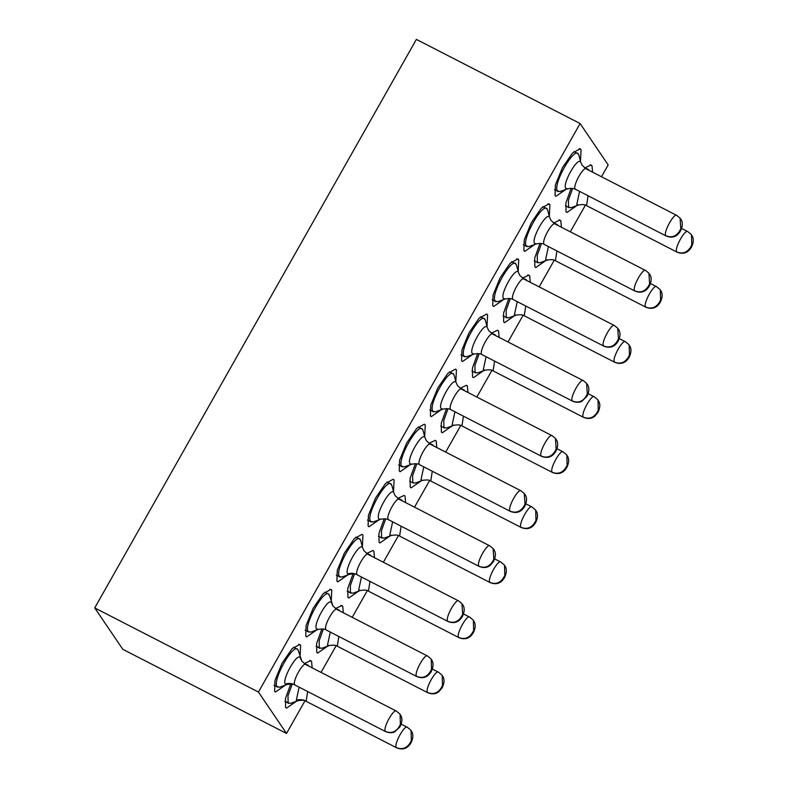 <?xml version="1.0" encoding="UTF-8"?>
<svg xmlns="http://www.w3.org/2000/svg" width="788" height="788" viewBox="0 0 788 788"><rect width="100%" height="100%" fill="white"/><g stroke="black" fill="none" stroke-linecap="round" stroke-linejoin="round"><path stroke-width="1.18" d="M601.48 176.739L608.169 164.928L580.116 123.539L416.379 39.4L94.737 607.912L258.464 692.051L286.517 733.441L304.995 700.788M580.116 123.539L258.464 692.051M585.425 205.126L570.325 231.81M554.26 260.198L539.169 286.881M523.104 315.279L508.004 341.962M491.948 370.35L476.848 397.034M460.783 425.421L445.693 452.105M429.627 480.493L414.527 507.176M398.472 535.564L383.372 562.248M367.306 590.645L352.216 617.329M336.151 645.717L321.051 672.4M285.483 685.067L275.505 691.992L274.618 691.214L274.963 680.536L282.025 663.329L292.062 648.721L299.736 644.466L300.622 645.244L300.061 656.7M316.648 629.996L306.66 636.921L305.774 636.143L306.118 625.465L313.181 608.257L323.218 593.65L330.891 589.394L331.778 590.173L331.226 601.618M347.804 574.915L337.825 581.849L336.929 581.071L337.284 570.394L344.346 553.176L354.373 538.578L362.056 534.323L362.943 535.101L362.381 546.547M378.959 519.844L368.981 526.768L368.094 525.99L368.439 515.313L375.502 498.105L385.539 483.497L393.212 479.252L394.099 480.03L393.537 491.476M410.124 464.772L400.137 471.697L399.25 470.919L399.595 460.241L406.657 443.033L416.694 428.426L424.368 424.18L425.254 424.959L424.702 436.404M296.446 701.241L286.468 708.166L285.581 707.388L285.473 698.572L290.752 683.935M304.276 663.624L310.699 660.639L311.585 661.418L312.137 667.82M327.611 646.17L317.623 653.094L316.737 652.316L316.628 643.5L321.908 628.863M335.432 608.553L341.854 605.568L342.741 606.346L343.302 612.749M358.767 591.089L348.788 598.023L347.902 597.245L347.794 588.419L353.063 573.792M366.597 553.481L373.019 550.497L373.906 551.275L374.458 557.668M389.922 536.017L379.944 542.942L379.058 542.164L378.949 533.348L384.229 518.711M397.753 498.41L404.175 495.425L405.062 496.204L405.613 502.596M421.087 480.946L411.1 487.87L410.213 487.092L410.105 478.277L415.384 463.639M428.908 443.339L435.331 440.344L436.217 441.122L436.779 447.525M441.28 409.701L431.302 416.625L430.406 415.847L430.76 405.17L437.823 387.962L447.85 373.354L455.533 369.099L456.419 369.877L455.858 381.333M472.436 354.63L462.457 361.554L461.571 360.776L461.916 350.099L468.978 332.891L479.015 318.283L486.689 314.028L487.575 314.806L487.023 326.252M503.601 299.548L493.613 306.483L492.727 305.705L493.071 295.027L500.134 277.809L510.171 263.212L517.844 258.956L518.731 259.735L518.179 271.18M534.756 244.477L524.778 251.402L523.882 250.623L524.237 239.946L531.299 222.738L541.326 208.131L549.009 203.885L549.896 204.663L549.335 216.109M565.912 189.406L555.934 196.33L555.048 195.552L555.392 184.875L562.455 167.667L572.492 153.059L580.165 148.814L581.051 149.592L580.5 161.038M452.243 425.875L442.265 432.799L441.379 432.021L441.27 423.205L446.54 408.568M460.074 388.257L466.496 385.273L467.382 386.051L467.934 392.454M483.399 370.803L473.421 377.728L472.534 376.95L472.426 368.134L477.705 353.497M491.229 333.186L497.652 330.202L498.538 330.98L499.09 337.382M514.564 315.722L504.576 322.656L503.69 321.878L503.581 313.053L508.861 298.425M522.395 278.115L528.807 275.13L529.703 275.908L530.255 282.301M545.72 260.651L535.741 267.575L534.855 266.797L534.747 257.981L540.016 243.344M553.55 223.043L559.972 220.059L560.859 220.837L561.411 227.23M576.885 205.579L566.897 212.504L566.011 211.726L565.902 202.91L571.182 188.273M584.706 167.972L591.128 164.978L592.015 165.766L592.566 172.158M94.737 607.912L122.79 649.302L286.517 733.441M399.555 713.701L396.315 711.072L305.714 664.52L301.794 661.063L298.396 650.691L297.283 649.145M297.992 649.775C293.904 641.649 271.761 680.793 277.14 686.634L279.641 687.205L287.157 684.457C291.284 683.807 293.944 684.023 295.136 685.107L385.736 731.668C391.518 733.992 394.877 731.756 394.729 731.835L400.018 726.763C402.481 721.621 402.51 717.513 400.097 714.42L400.383 724.497L398.915 727.117C395.478 732.18 390.996 733.628 385.47 731.461L385.756 731.678M332.96 605.992L329.561 595.62L328.438 594.073M329.148 594.704C325.06 586.577 302.917 625.721 308.295 631.562L310.797 632.134L318.313 629.385C322.45 628.725 325.109 628.952 326.301 630.036L416.891 676.596C422.673 678.921 426.042 676.675 425.884 676.764C427.598 676.134 429.361 674.449 431.174 671.691C433.636 666.55 433.666 662.442 431.253 659.349L431.538 669.426L430.081 672.046C426.633 677.109 422.151 678.557 416.635 676.39L416.911 676.606M360.313 539.622C356.225 531.506 334.073 570.64 339.451 576.491L341.953 577.052L349.478 574.304L347.685 573.9C343.854 569.734 359.653 541.809 362.569 547.601L360.717 540.548L359.594 539.002M391.469 484.551C387.381 476.435 365.238 515.569 370.616 521.41L373.118 521.981L380.634 519.233L378.851 518.829C375.009 514.663 390.809 486.738 393.724 492.53L391.872 485.477L390.759 483.93M422.624 429.48C418.536 421.353 396.394 460.497 401.772 466.338L404.274 466.91L411.789 464.162L410.006 463.758C406.175 459.591 421.974 431.666 424.89 437.458L423.038 430.406L421.915 428.859M309.142 666.274L307.064 665.21M292.2 684.102L288.004 695.774L288.103 702.807L290.605 703.379L298.12 700.63C302.257 699.98 304.917 700.197 306.099 701.281L396.699 747.842C402.481 750.166 405.85 747.93 405.692 748.009C407.406 747.379 409.169 745.694 410.981 742.936C413.444 737.795 413.473 733.687 411.06 730.594L411.346 740.671L409.888 743.291C406.441 748.354 401.959 749.802 396.443 747.635L396.719 747.851M340.308 611.202L338.219 610.139M323.356 629.031L319.17 640.703L319.258 647.736L321.76 648.307L329.276 645.559C333.413 644.899 336.072 645.116 337.264 646.209L427.854 692.76C433.636 695.095 437.005 692.849 436.847 692.928L438.768 691.785L442.137 687.865C444.609 682.723 444.629 678.616 442.216 675.523L442.501 685.599L441.044 688.21C437.596 693.282 433.114 694.73 427.598 692.563L427.884 692.78M371.463 556.131L369.375 555.057M354.511 573.96L350.325 585.632L350.424 592.655L352.916 593.226L360.441 590.478C364.568 589.828 367.228 590.045 368.42 591.138L459.02 637.689C464.802 640.023 468.161 637.778 468.013 637.856C469.727 637.236 471.49 635.542 473.302 632.784C475.765 627.652 475.794 623.535 473.371 620.452L473.657 630.528L472.199 633.138C468.761 638.211 464.28 639.659 458.754 637.492L459.04 637.699M402.619 501.06L400.54 499.986M385.677 518.878L381.481 530.56L381.579 537.583L384.081 538.155L391.597 535.407C395.734 534.756 398.393 534.973 399.575 536.067L490.175 582.618C495.957 584.952 499.326 582.706 499.168 582.785C500.882 582.165 502.646 580.47 504.458 577.712C506.92 572.58 506.95 568.463 504.537 565.37L504.822 575.447L503.365 578.067C499.917 583.14 495.435 584.588 489.919 582.411L490.195 582.627M433.784 445.988L431.696 444.915M416.832 463.807L412.646 475.479L412.735 482.512L415.237 483.083L422.752 480.335C426.889 479.685 429.549 479.902 430.74 480.985L521.331 527.546C527.113 529.881 530.482 527.635 530.324 527.714C532.038 527.093 533.811 525.399 535.613 522.641C538.086 517.509 538.105 513.392 535.692 510.299L535.978 520.375L534.52 522.996C531.073 528.058 526.591 529.506 521.075 527.339L521.361 527.556M453.789 374.408C449.702 366.282 427.549 405.426 432.927 411.267L435.429 411.838L442.954 409.09L441.162 408.686C437.33 404.51 453.13 376.585 456.045 382.387L454.193 375.324L453.07 373.778M484.945 319.337C480.857 311.211 458.714 350.355 464.093 356.196L466.594 356.767L474.11 354.019L472.327 353.605C468.486 349.439 484.285 321.514 487.201 327.306L485.349 320.253L484.236 318.707M516.101 264.256C512.013 256.139 489.87 295.273 495.248 301.124L497.75 301.686L505.266 298.938L503.483 298.534C499.651 294.367 515.45 266.442 518.366 272.234L516.514 265.182L515.391 263.635M547.266 209.184C543.178 201.068 521.026 240.202 526.414 246.043L528.906 246.614L536.431 243.866L534.648 243.462C530.807 239.296 546.606 211.371 549.522 217.163L547.67 210.11L546.547 208.564M578.422 154.113C574.334 145.987 552.191 185.131 557.569 190.972L560.071 191.543L567.587 188.795L565.804 188.391C561.962 184.225 577.762 156.3 580.677 162.092L578.825 155.039L577.712 153.493M464.94 390.907L462.861 389.843M447.998 408.736L443.802 420.408L443.9 427.441L446.392 428.012L453.918 425.264C458.045 424.614 460.704 424.831 461.896 425.914L552.496 472.475C558.278 474.8 561.637 472.564 561.489 472.642C563.203 472.012 564.966 470.328 566.779 467.57C569.241 462.428 569.271 458.32 566.848 455.228L567.133 465.304L565.676 467.924C562.238 472.987 557.756 474.435 552.23 472.268L552.516 472.485M496.095 335.836L494.017 334.772M479.153 353.664L474.957 365.337L475.056 372.369L477.558 372.941L485.073 370.193C489.21 369.533 491.87 369.749 493.052 370.843L583.652 417.404C589.434 419.728 592.803 417.482 592.645 417.561L594.556 416.419L597.934 412.498C600.397 407.357 600.426 403.249 598.013 400.156L598.299 410.233L596.841 412.853C593.394 417.916 588.912 419.364 583.396 417.197L583.672 417.413M527.261 280.764L525.172 279.691M510.309 298.593L506.123 310.265L506.211 317.288L508.713 317.859L516.229 315.111C520.366 314.461 523.025 314.678 524.217 315.771L614.807 362.322C620.589 364.657 623.958 362.411 623.8 362.49C625.524 361.869 627.287 360.175 629.09 357.417C631.562 352.285 631.582 348.168 629.169 345.085L629.454 355.161L627.997 357.772C624.549 362.844 620.067 364.292 614.551 362.125L614.837 362.332M558.416 225.693L556.338 224.619M541.474 243.512L537.278 255.194L537.377 262.217L539.869 262.788L547.394 260.04C551.521 259.39 554.181 259.607 555.373 260.7L645.973 307.251C651.755 309.586 655.114 307.34 654.966 307.418C656.68 306.798 658.443 305.104 660.255 302.346C662.718 297.214 662.747 293.097 660.334 290.004L660.62 300.08L659.152 302.7C655.715 307.773 651.233 309.221 645.707 307.044L645.993 307.261M589.572 170.622L587.493 169.548M572.63 188.44L568.434 200.113L568.532 207.145L571.034 207.717L578.55 204.969C582.687 204.319 585.346 204.535 586.528 205.619L677.128 252.18C682.91 254.514 686.279 252.268 686.121 252.347C687.835 251.727 689.599 250.032 691.411 247.274C693.873 242.143 693.903 238.025 691.49 234.932L691.775 245.009L690.318 247.629C686.87 252.692 682.388 254.15 676.872 251.973L677.148 252.19M399.624 713.79L400.097 714.42M430.78 658.709L431.253 659.349M461.935 603.638L462.694 614.354L461.236 616.965C457.798 622.037 453.317 623.485 447.791 621.318L448.076 621.525C453.829 623.85 457.198 621.604 457.04 621.683C458.764 621.062 460.527 619.368 462.329 616.61C464.802 611.478 464.821 607.361 462.408 604.278M493.101 548.566L493.859 559.273L492.392 561.893C488.954 566.966 484.472 568.414 478.956 566.237L479.232 566.454M524.256 493.495L525.015 504.202L523.557 506.822C520.11 511.885 515.628 513.343 510.112 511.166L510.388 511.382C516.15 513.707 519.519 511.461 519.361 511.54C521.075 510.92 522.838 509.225 524.65 506.467C527.123 501.335 527.142 497.218 524.729 494.125M410.587 729.964L411.06 730.594M441.743 674.883L442.216 675.523M472.908 619.811L473.371 620.452M504.064 564.74L504.537 565.37M535.219 509.669L535.692 510.299M555.422 438.423L556.17 449.13L554.713 451.751C551.275 456.813 546.793 458.261 541.267 456.094L541.553 456.311C547.315 458.636 550.674 456.39 550.516 456.469C552.24 455.838 554.003 454.154 555.806 451.396C558.278 446.254 558.298 442.147 555.885 439.054M586.577 383.342L587.336 394.059L585.868 396.679C582.43 401.742 577.949 403.19 572.433 401.023L572.709 401.24M617.733 328.271L618.491 338.988L617.034 341.598C613.586 346.671 609.104 348.119 603.588 345.952L603.874 346.159M648.898 273.2L649.647 283.907L648.189 286.527C644.751 291.599 640.27 293.047 634.744 290.88L635.029 291.087C640.792 293.412 644.151 291.166 643.993 291.245C645.717 290.624 647.48 288.93 649.292 286.172C651.755 281.04 651.784 276.923 649.361 273.84M680.054 218.128L680.812 228.835L679.355 231.455C675.907 236.518 671.425 237.976 665.909 235.799L666.185 236.016M566.385 454.597L566.848 455.228M597.54 399.516L598.013 400.156M628.696 344.445L629.169 345.085M659.861 289.373L660.334 290.004M691.017 234.302L691.49 234.932M516.849 258.769L518.731 259.735M548.005 203.688L549.896 204.663M579.17 148.617L581.051 149.592M527.812 274.933L529.703 275.908M558.968 219.862L560.859 220.837M590.133 164.791L592.015 165.766M340.859 605.381L342.741 606.346M309.704 660.452L311.585 661.418M329.896 589.207L331.778 590.173M298.731 644.279L300.622 645.244M284.99 701.212L288.103 702.807M316.155 646.14L319.258 647.736M347.311 591.059L350.424 592.655M300.248 657.753C297.332 651.952 281.533 679.877 285.374 684.053L287.157 684.457M331.413 602.672C328.498 596.88 312.698 624.805 316.53 628.972L318.313 629.385M299.125 687.156L296.337 700.217L298.12 700.63M330.29 632.084L327.493 645.145L329.276 645.559M361.446 577.013L358.658 590.074L360.441 590.478M392.601 521.942L389.814 535.003L391.597 535.407M423.767 466.87L420.969 479.931L422.752 480.335M454.922 411.789L452.135 424.85L453.918 425.264M486.078 356.718L483.29 369.779L485.073 370.193M517.243 301.646L514.446 314.707L516.229 315.111M548.399 246.575L545.611 259.636L547.394 260.04M579.554 191.504L576.767 204.565L578.55 204.969M306.069 664.836C303.863 660.442 291.875 681.63 294.781 684.792L295.175 685.127M285.374 684.053C288.664 683.068 291.806 683.314 294.781 684.792M337.234 609.764C335.018 605.371 323.031 626.549 325.946 629.71L326.331 630.055M368.39 554.693C366.174 550.3 354.196 571.477 357.102 574.639L357.486 574.974M347.685 573.9C350.985 572.915 354.117 573.162 357.102 574.639M399.546 499.622C397.339 495.228 385.352 516.406 388.257 519.568L479.212 566.444C484.994 568.778 488.363 566.533 488.205 566.611L490.116 565.469L493.495 561.539C495.957 556.407 495.987 552.29 493.574 549.197M430.711 444.55C428.495 440.147 416.507 461.335 419.423 464.496L419.807 464.831M307.645 691.539L306.138 701.3M296.337 700.217C299.627 699.242 302.769 699.488 305.754 700.956M338.801 636.468L337.294 646.229M369.966 581.386L368.449 591.148M401.122 526.315L399.614 536.076M432.277 471.244L430.77 481.005M461.866 389.469C459.65 385.076 447.673 406.263 450.578 409.425L450.963 409.76M493.022 334.398C490.816 330.005 478.828 351.182 481.734 354.344L482.128 354.689M524.187 279.326C521.971 274.933 509.984 296.111 512.899 299.273L513.284 299.607M555.343 224.255C553.127 219.862 541.149 241.039 544.055 244.201L544.439 244.536M586.499 169.184C584.292 164.781 572.305 185.968 575.22 189.13L666.165 236.006C671.947 238.34 675.316 236.095 675.158 236.173C676.872 235.553 678.635 233.859 680.448 231.101C682.91 225.969 682.94 221.852 680.527 218.759M463.442 416.172L461.926 425.934M494.598 361.101L493.091 370.862M525.754 306.02L524.247 315.781M556.919 250.948L555.402 260.71M588.075 195.877L586.567 205.638M396.581 711.278C394.118 707.496 382.525 728.279 385.381 731.343M427.736 656.207C425.274 652.425 413.68 673.198 416.547 676.271M458.892 601.136C456.429 597.353 444.836 618.127 447.702 621.2M490.057 546.054C487.595 542.272 476.001 563.056 478.858 566.129M521.213 490.983C518.75 487.201 507.157 507.984 510.023 511.048M407.544 727.452C405.081 723.67 393.488 744.443 396.344 747.516M438.699 672.381C436.237 668.598 424.643 689.372 427.51 692.445M469.855 617.309C467.392 613.527 455.799 634.301 458.665 637.374M501.02 562.228C498.558 558.446 486.964 579.229 489.821 582.293M532.176 507.157C529.713 503.374 518.12 524.158 520.986 527.221M552.368 435.912C549.906 432.129 538.312 452.913 541.179 455.976M583.534 380.84C581.071 377.058 569.478 397.832 572.334 400.905M614.689 325.769C612.227 321.987 600.633 342.76 603.5 345.834M645.845 270.688C643.382 266.905 631.789 287.689 634.655 290.762M677.01 215.617C674.548 211.834 662.954 232.618 665.811 235.681M563.341 452.085C560.869 448.303 549.285 469.077 552.142 472.15M594.497 397.014C592.034 393.232 580.441 414.005 583.297 417.079M625.652 341.943C623.19 338.16 611.596 358.934 614.463 362.007M656.818 286.862C654.345 283.079 642.762 303.863 645.618 306.926M687.973 231.79C685.511 228.008 673.917 248.791 676.774 251.855M398.905 727.097L400.363 724.477M430.071 672.026L431.529 669.406M461.226 616.955L462.684 614.335M492.382 561.883L493.84 559.263M523.547 506.802L525.005 504.192M409.868 743.271L411.336 740.651M441.034 688.2L442.492 685.58M472.189 633.128L473.647 630.508M503.345 578.057L504.812 575.437M534.51 522.976L535.968 520.366M554.703 451.731L556.161 449.121M585.858 396.659L587.326 394.039M617.024 341.588L618.481 338.968M648.179 286.517L649.637 283.897M679.335 231.436L680.802 228.825M565.666 467.905L567.124 465.284M596.821 412.833L598.289 410.213M627.987 357.762L629.445 355.142M659.142 302.69L660.6 300.07M690.298 247.609L691.765 244.999M297.342 649.174L293.55 647.234M273.997 685.284L277.79 687.225M328.498 594.103L324.715 592.162M305.153 630.203L308.945 632.153M359.663 539.031L355.871 537.081M336.318 575.132L340.111 577.082M390.818 483.96L387.026 482.01M367.474 520.06L371.266 522.011M421.974 428.889L418.192 426.938M398.639 464.989L402.422 466.929M308.305 665.348L304.513 663.407M284.961 701.448L288.753 703.398M339.461 610.276L335.678 608.326M316.126 646.377L319.908 648.327M370.626 555.205L366.834 553.255M347.281 591.305L351.074 593.256M401.781 500.134L397.989 498.183M378.437 536.234L382.229 538.184M432.937 445.062L429.155 443.112M409.602 481.163L413.385 483.103M453.139 373.808L449.347 371.867M429.795 409.918L433.587 411.858M484.295 318.736L480.503 316.796M460.95 354.836L464.743 356.787M515.45 263.665L511.668 261.714M492.116 299.765L495.898 301.715M546.616 208.593L542.824 206.643M523.271 244.694L527.064 246.644M577.771 153.522L573.979 151.572M554.427 189.622L558.219 191.573M464.102 389.981L460.31 388.041M440.758 426.081L444.55 428.032M495.258 334.91L491.466 332.96M471.913 371.01L475.706 372.96M526.414 279.839L522.631 277.888M503.079 315.939L506.861 317.889M557.579 224.767L553.787 222.817M534.234 260.867L538.027 262.818M588.735 169.696L584.942 167.746M565.39 205.796L569.182 207.737M300.543 658.404L301.794 661.063M430.721 658.63L427.48 656L336.88 609.449L332.95 605.982L331.699 603.332M461.876 603.559L458.636 600.929L368.035 554.368L364.105 550.91L362.854 548.261M349.478 574.304C353.605 573.654 356.265 573.871 357.456 574.964L448.057 621.515M493.032 548.487L489.791 545.857L399.191 499.296L395.271 495.839L394.02 493.19M380.634 519.233C384.761 518.583 387.43 518.8 388.612 519.893M524.197 493.406L520.957 490.786L430.356 444.225L426.426 440.768L425.175 438.118M411.789 464.162C415.926 463.511 418.586 463.728 419.777 464.812L510.368 511.373M555.353 438.335L552.112 435.705L461.512 389.154L457.582 385.696L456.331 383.037M442.954 409.09C447.082 408.44 449.741 408.657 450.933 409.74L541.533 456.301M586.508 383.264L583.268 380.634L492.677 334.082L488.747 330.615L487.496 327.966M474.11 354.019C478.237 353.359 480.907 353.585 482.089 354.669L572.689 401.23C578.471 403.554 581.84 401.319 581.682 401.397L586.971 396.325C589.434 391.183 589.463 387.075 587.05 383.983M617.674 328.192L614.433 325.562L523.833 279.001L519.903 275.544L518.652 272.894M505.266 298.938C509.403 298.288 512.062 298.504 513.254 299.598L603.844 346.149C609.626 348.483 612.995 346.237 612.837 346.316C614.551 345.696 616.315 344.001 618.127 341.243C620.599 336.112 620.619 331.994 618.206 328.911M648.829 273.121L645.589 270.491L554.988 223.93L551.058 220.473L549.817 217.823M536.431 243.866C540.558 243.216 543.218 243.433 544.41 244.526L635.01 291.077M679.995 218.04L676.744 215.419L586.154 168.859L582.224 165.401L580.973 162.752M567.587 188.795C571.714 188.145 574.383 188.362 575.565 189.445M401.21 724.123L407.278 727.245L410.528 729.875M432.366 669.051L438.443 672.174L441.684 674.804M463.521 613.98L469.599 617.102L472.839 619.732M494.687 558.909L500.754 562.031L504.005 564.651M525.842 503.837L531.92 506.95L535.16 509.58M556.998 448.756L563.075 451.879L566.316 454.509M588.163 393.685L594.231 396.807L597.481 399.437M619.319 338.613L625.396 341.736L628.637 344.366M650.484 283.542L656.552 286.665L659.792 289.285M681.64 228.471L687.707 231.583L690.958 234.213"/></g></svg>
